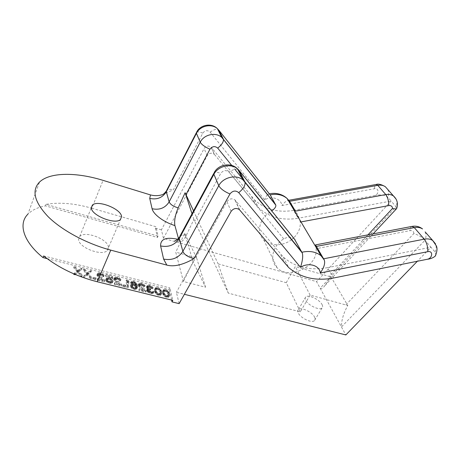 <?xml version="1.0" encoding="UTF-8"?>
<svg xmlns="http://www.w3.org/2000/svg" width="460" height="460" viewBox="0 0 460 460"><rect width="100%" height="100%" fill="white"/><g stroke="black" fill="none" stroke-linecap="round" stroke-linejoin="round"><path stroke-width="0.34" stroke-dasharray="2.3 1.72" d="M161.96 194.804L173.397 189.773L202.785 133.159C205.039 130.272 207.494 129.933 210.168 132.141L264.707 199.916C271.572 195.414 281.163 198.628 281.917 205.539L374.497 188.726C379.299 187.703 379.051 194.919 374.296 195.615L293.595 210.392L298.229 218.23C282.44 220.863 269.18 217.35 258.457 207.684L214.636 154.629L211.065 147.131C208.42 145.394 206.097 145.854 204.113 148.517L161.42 229.85L163.461 238.355L316.543 281.635L345.845 334.938M91.822 208.23L155.969 226.734L158.102 236.083L46.006 204.343C59.495 202.055 74.767 203.355 91.822 208.23L103.069 180.372M161.42 229.85L155.348 228.102L155.969 226.734M293.595 210.392C278.099 212.945 265.075 209.438 254.512 199.876L211.399 147.482M166.261 191.118L166.779 190.141C168.015 189.204 170.223 189.083 173.397 189.773M178.451 238.441L178.756 239.545L177.652 239.263M108.433 247.296C108.244 239.183 85.025 230.333 79.729 236.469L78.614 239.298C78.102 247.399 102.206 256.691 107.306 250.464L108.433 247.296M155.348 228.102L157.469 237.475L45.442 205.856C37.812 207.322 31.958 210.093 27.887 214.176L39.531 182.056M47.127 258.641L169.211 289.438L169.935 287.931L172.776 300.363M171.614 300.075L169.211 289.438M179.124 303.634L176.398 292.29L184.38 294.302M300.322 311.834L286.246 282.693L218.103 263.862L228.338 293.158L300.322 311.834L310.097 295.078L347.772 305.48C343.476 313.283 341.372 320.442 341.458 326.951L424.971 240.292C422.073 237.153 418.37 234.922 413.85 233.582L345.88 304.83M205.551 287.241L196.604 257.922L175.755 252.16L183.408 281.497L205.551 287.241L193.068 261.74L183.408 281.497M322.075 304.595C322.851 306.096 322.834 307.228 322.017 307.993C319.499 310.741 307.855 305.198 305.635 300.19C304.934 298.747 304.974 297.666 305.756 296.941C308.298 294.233 319.648 299.563 322.075 304.595M196.604 257.922L184.696 233.295L175.755 252.16M286.246 282.693L295.28 266.616L329.297 276.443L367.966 234.847M193.545 210.91L218.103 263.862M301.754 221.777L300.294 222.048C300.656 228.81 297.792 234.657 291.697 239.591M291.536 239.712C283.003 246.353 270.055 246.474 263.718 239.809C256.306 232.812 259.124 218.908 269.709 212.273L271.716 210.875M193.068 261.74L184.696 233.295M315.531 244.898L316.066 248.728C318.447 266.34 288.828 280.646 277.029 267.622C269.255 260.435 272.406 245.91 283.739 238.872C287.902 236.722 291.445 236.75 294.365 238.953M178.756 239.545L179.929 241.448C181.729 242.219 183.856 240.166 186.306 235.29L193.884 219.472L228.338 293.158M329.297 276.443L330.924 276.793L325.001 285.476C323.225 288.006 321.615 288.932 320.177 288.242L396.025 206.741L391.103 201.037L316.543 281.635M425.132 231.892C426.322 234.416 426.265 237.216 424.971 240.292L430.968 247.244L417.364 261.257M396.181 199.237C397.129 201.543 397.078 204.044 396.025 206.741L396.825 208.115M300.294 222.048C299.178 217.597 297.551 213.958 295.429 211.146M333.586 278.001L327.474 267.662L430.968 247.244L435.079 252.005L435.959 254.656M327.474 267.662C309.844 270.842 295.159 267.335 283.417 257.14L234.985 199.922C231.972 198.047 229.293 198.611 226.941 201.618L176.398 292.29M186.306 235.29C183.373 234.83 181.257 235.1 179.964 236.106L179.21 237.446M193.884 219.472L192.01 213.756M269.784 194.356L268.496 194.131L267.622 194.632M267.519 194.712C266.443 195.558 265.506 197.288 264.707 199.916M289.386 201.031L287.73 200.468C286.333 200.75 284.401 202.446 281.917 205.539M374.296 195.615C377.505 194.643 385.434 194.356 387.906 197.334L391.103 201.037L298.229 218.23M163.461 238.355L207.201 155.698C209.237 152.99 211.606 152.513 214.302 154.273L214.636 154.629M43.665 255.944L169.935 287.931M46.006 204.343L45.442 205.856M169.406 292.968L169.7 294.268L169.372 295.832L168.124 296.349L165.956 295.815L163.564 293.428L162.955 291.358L163.311 289.817L164.553 289.323L166.692 289.858L168.308 291.071L169.406 292.968L168.855 294.112L169.142 295.412L168.814 296.982L167.572 297.499L166.52 297.378L164.41 296.303L163.288 295.055L162.685 293.808L162.524 291.445L164.013 290.461L166.146 290.996L167.762 292.209L168.855 294.112M161.517 290.996L161.788 292.295L161.425 293.859L160.155 294.377L157.964 293.831L155.583 291.439L155.141 288.311L156.664 287.333L158.827 287.88L160.442 289.098L161.517 290.996L160.971 292.146L161.242 293.445L160.873 295.015L159.603 295.533L157.418 294.992L155.037 292.594L154.462 290.524L154.847 288.978L156.124 288.483L158.28 289.024L159.896 290.243L160.971 292.146M148.126 290.835L147.418 289.823L147.395 288.707L148.545 288.305L147.292 287.166L147.033 285.729L148.339 285.24L149.58 285.418L152.024 286.436L153.151 287.81L150.259 286.269L148.155 286.149L147.867 286.488L148.39 287.437L150.69 288.564L150.799 289.139L148.494 288.983L148.339 290.053L150.339 291.381L152.335 291.738L153.111 291.237L154.025 291.467L153.927 291.858L151.765 292.433L148.126 290.835L147.585 292.002L146.872 290.99L146.849 289.869L148.005 289.466L146.751 288.322L146.412 287.414L146.493 286.89L147.798 286.396L150.702 287.126L152.605 288.966L149.718 287.425L147.614 287.305L147.378 287.931L147.85 288.598L150.15 289.725L150.253 290.3L147.953 290.145L147.689 290.634L148.034 291.554L150.897 292.819L152.128 292.847L152.565 292.399L153.479 292.623L153.099 293.365L151.214 293.601L147.585 292.002M146.096 290.329L146.222 291.065L139.529 289.403L139.409 288.673L144.612 289.961L139.449 285.614L138.724 284.47L138.77 283.653L140.104 283.17L141.916 283.486L144.837 285.177L145.124 285.798L144.204 285.568L143.163 284.619L140.593 283.975L139.834 284.746L146.096 290.329L145.682 292.232L138.989 290.582L138.868 289.846L144.072 291.134L138.471 286.258L138.236 284.82L139.57 284.332L140.651 284.464L143.468 285.585L144.584 286.959L140.95 285.223L139.552 285.286L139.299 285.913L145.55 291.502M131.157 284.102L133.434 283.693L136.522 285.16L135.907 283.486L134.866 282.538L133.176 281.974L131.819 282.457L130.881 282.227L131.48 281.411L132.348 281.215L134.941 281.871L137.063 284.05L137.569 286.114L137.287 287.724L135.953 288.374L134.096 288.058L131.48 286.281L130.887 284.728L131.157 284.102L130.623 285.275L132.9 284.866L135.987 286.333L135.372 284.654L134.332 283.705L132.647 283.142L131.284 283.63L130.352 283.4L130.951 282.584L133.463 282.664L135.401 283.699L136.528 285.217L137.005 288.259L136.281 289.346L134.498 289.472L131.589 288.184L130.462 286.637L130.623 285.275M127.489 286.419L126.552 279.623L127.673 279.904L128.938 281.186L129.099 282.331L127.834 281.048L128.627 286.701L127.489 286.419L126.954 287.609L126.028 280.795L127.15 281.077L128.409 282.359L128.57 283.51L127.305 282.221L128.093 287.885L126.954 287.609M125.977 286.045L123.314 285.384L123.217 284.654L125.873 285.309L125.977 286.045L125.442 287.236L122.78 286.574L122.688 285.844L125.344 286.499L125.442 287.236M121.693 284.274L121.785 285.005L114.891 283.297L114.81 282.566L120.169 283.895L115.023 279.507L114.339 278.358L114.436 277.541L115.857 277.064L116.972 277.207L119.065 277.874L120.681 279.111L120.94 279.732L119.997 279.496L118.962 278.541L116.317 277.874L115.483 278.639L121.693 284.274L121.256 286.2L114.362 284.498L114.281 283.762L119.64 285.085L114.074 280.169L113.913 278.731L115.334 278.248L116.449 278.392L119.33 279.53L120.416 280.916L118.438 279.726L115.793 279.059L114.925 279.542L115.402 280.502L121.164 285.464M111.676 279.519L110.084 278.553L108.175 278.219L107.284 278.702L107.163 279.381L107.824 280.404L109.221 281.175L111.136 281.508L112.01 280.876L113.16 281.158L112.326 282.089L109.296 281.911L107.301 280.841L106.208 279.289L106.473 278.076L106.996 277.639L108.859 277.541L111.987 278.886L111.74 276.586L106.202 275.195L106.133 274.482L112.614 276.109L113.022 279.852L111.676 279.519L111.153 280.715L108.41 279.461L106.76 279.904L106.875 281.071L108.698 282.382L110.613 282.71L111.481 282.072L112.637 282.359L111.797 283.291L110.883 283.492L107.789 282.727L106.139 281.319L105.633 279.904L106.473 278.84L108.341 278.737L111.464 280.082L111.222 277.777L105.685 276.391L105.616 275.672L112.096 277.299L112.493 281.048L111.153 280.715M104.765 280.071L104.828 280.807L97.796 279.059L97.738 278.329L103.207 279.686L98.084 275.27L97.422 274.114L97.549 273.303L98.279 272.924L100.176 272.981L102.31 273.654L103.92 274.902L104.167 275.523L103.201 275.281L102.177 274.321L99.475 273.642L98.584 274.407L104.765 280.071L104.305 282.014L97.273 280.278L97.221 279.542L102.683 280.893L97.146 275.948L97.037 274.505L99.665 274.177L102.586 275.333L103.649 276.724L102.683 276.483L101.66 275.523L98.963 274.844L98.049 275.321L98.503 276.287L104.242 281.279M96.221 278.674L93.466 277.989L93.415 277.253L96.169 277.938L96.221 278.674L95.703 279.887L92.949 279.208L92.897 278.472L95.651 279.151L95.703 279.887M85.14 275.925L83.944 275.626L87.141 272.964L83.634 268.818L84.812 269.111L87.705 272.533L90.292 270.491L91.459 270.785L88.326 273.257L91.885 277.598L90.695 277.305L87.774 273.838L85.14 275.925L84.623 277.15L83.427 276.857L86.629 274.183L83.128 270.031L84.306 270.325L87.193 273.746L89.78 271.699L90.953 271.992L87.814 274.476L91.367 278.817L90.183 278.524L87.262 275.057L84.623 277.15M75.52 273.545L74.313 273.24L77.625 270.583L74.146 266.426L75.337 266.725L78.2 270.158L80.879 268.123L82.058 268.421L78.821 270.882L82.346 275.235L81.144 274.936L78.246 271.463L75.52 273.545L75.158 274.43M168.544 292.893L166.675 290.524L164.887 290.076L163.881 290.91L164.467 293.652L165.98 295.13L168.262 295.418L168.768 293.9L168.544 292.893L167.992 294.032L166.123 291.669L163.869 291.375L163.334 292.054L163.553 293.882L164.824 295.855L166.359 296.648L167.704 296.568L168.233 295.872L167.992 294.032M160.643 290.915L158.792 288.546L156.992 288.092L155.952 288.92L156.498 291.663L158.004 293.146L160.31 293.445L160.856 291.927L160.643 290.915L160.097 292.065L158.246 289.696L155.963 289.392L155.411 290.076L155.595 291.904L156.848 293.877L158.389 294.676L159.758 294.596L160.304 293.905L160.097 292.065M131.974 284.723L132.164 286.028L133.797 287.276L135.648 287.598L136.591 286.712L136.269 285.792L135.246 284.981L132.819 284.372L131.974 284.723L131.313 286.287L132.066 287.741L134.573 288.782L135.936 288.276L135.729 286.965L134.711 286.154L132.825 285.545L131.439 285.896M157.469 237.475L158.102 236.083M169.7 294.268L169.142 295.412M169.067 292.209L168.515 293.348M168.791 291.732L168.245 292.876M168.308 291.071L167.762 292.209M167.681 290.513L167.13 291.651M166.692 289.858L166.146 290.996M165.594 289.449L165.048 290.588M164.553 289.323L164.013 290.461M163.754 289.524L163.208 290.668M163.311 289.817L162.765 290.961M163.076 290.3L162.524 291.445M162.984 290.685L162.438 291.83M162.955 291.358L162.409 292.502M163.231 292.658L162.685 293.808M163.564 293.428L163.018 294.578M163.84 293.905L163.288 295.055M164.323 294.578L163.771 295.728M164.962 295.153L164.41 296.303M165.956 295.815L165.405 296.964M167.078 296.228L166.52 297.378M168.124 296.349L167.572 297.499M168.929 296.136L168.371 297.286M169.372 295.832L168.814 296.982M169.602 295.337L169.044 296.487M169.683 294.946L169.125 296.096M73.807 274.476L77.119 271.814L73.646 267.651L74.842 267.95L77.7 271.383L80.373 269.341L81.558 269.635L78.315 272.107L81.834 276.46L80.632 276.167L77.74 272.688L75.359 274.517M168.176 291.985L167.624 293.123M168.768 293.9L168.216 295.044M168.785 294.728L168.233 295.872M168.262 295.418L167.704 296.568M167.785 295.579L167.227 296.723M166.917 295.498L166.359 296.648M165.98 295.13L165.427 296.28M165.376 294.705L164.824 295.855M164.467 293.652L163.915 294.803M164.105 292.738L163.553 293.882M163.886 291.726L163.34 292.87M163.881 290.91L163.334 292.054M164.415 290.231L163.869 291.375M164.887 290.076L164.341 291.22M165.749 290.162L165.203 291.301M166.675 290.524L166.123 291.669M167.273 290.95L166.721 292.089M161.788 292.295L161.242 293.445M161.19 290.231L160.643 291.381M160.919 289.76L160.373 290.904M160.442 289.098L159.896 290.243M159.81 288.535L159.269 289.679M158.827 287.88L158.28 289.024M157.717 287.465L157.176 288.61M156.664 287.333L156.124 288.483M155.848 287.534L155.308 288.684M155.394 287.828L154.847 288.978M155.141 288.311L154.6 289.461M155.049 288.696L154.502 289.846M155.008 289.369L154.462 290.524M155.261 290.668L154.715 291.824M155.583 291.439L155.037 292.594M155.854 291.922L155.302 293.077M156.331 292.594L155.785 293.75M156.964 293.169L156.417 294.325M157.964 293.831L157.418 294.992M159.091 294.25L158.539 295.406M160.155 294.377L159.603 295.533M160.971 294.164L160.419 295.32M161.425 293.859L160.873 295.015M161.667 293.365L161.121 294.521M161.759 292.974L161.207 294.13M160.287 290.007L159.741 291.157M160.856 291.927L160.304 293.077M160.856 292.75L160.304 293.905M160.31 293.445L159.758 294.596M159.821 293.601L159.275 294.756M158.941 293.52L158.389 294.676M158.004 293.146L157.452 294.302M157.395 292.721L156.848 293.877M156.498 291.663L155.946 292.825M156.141 290.749L155.595 291.904M155.94 289.742L155.399 290.892M155.952 288.92L155.411 290.076M156.504 288.242L155.963 289.392M156.992 288.092L156.446 289.242M157.861 288.178L157.32 289.328M158.792 288.546L158.246 289.696M159.39 288.966L158.844 290.116M147.683 290.306L147.137 291.473M148.735 291.266L148.189 292.433M149.529 291.743L148.977 292.905M150.288 292.071L149.742 293.238M151.765 292.433L151.214 293.601M152.473 292.474L151.927 293.635M153.151 292.359L152.605 293.52M153.646 292.203L153.099 293.365M153.927 291.858L153.381 293.02M154.025 291.467L153.479 292.623M153.111 291.237L152.565 292.399M152.984 291.485L152.438 292.646M152.674 291.686L152.128 292.847M152.335 291.738L151.788 292.905M151.443 291.657L150.897 292.819M150.339 291.381L149.793 292.548M149.391 291.007L148.844 292.175M149 290.772L148.453 291.939M148.574 290.386L148.034 291.554M148.339 290.053L147.792 291.214M148.235 289.472L147.689 290.634M148.494 288.983L147.953 290.145M148.994 288.828L148.448 289.99M150.064 288.96L149.523 290.122M150.799 289.139L150.253 290.3M150.69 288.564L150.15 289.725M149.96 288.38L149.414 289.541M148.81 287.816L148.269 288.978M148.39 287.437L147.85 288.598M147.919 286.77L147.378 287.931M147.867 286.488L147.327 287.644M148.155 286.149L147.614 287.305M148.649 285.999L148.108 287.155M149.534 286.085L148.994 287.241M150.259 286.269L149.718 287.425M151.196 286.637L150.656 287.793M151.794 287.063L151.254 288.219M152.243 287.58L151.696 288.736M153.151 287.81L152.605 288.966M152.858 287.189L152.317 288.345M152.024 286.436L151.484 287.592M151.242 285.97L150.702 287.126M149.948 285.51L149.408 286.661M149.58 285.418L149.046 286.574M148.339 285.24L147.798 286.396M147.66 285.344L147.119 286.499M147.033 285.729L146.493 286.89M146.953 286.258L146.412 287.414M147.004 286.545L146.464 287.701M147.292 287.166L146.751 288.322M147.735 287.69L147.194 288.851M148.545 288.305L148.005 289.466M147.683 288.362L147.142 289.524M147.395 288.707L146.849 289.869M147.315 289.242L146.769 290.404M147.418 289.823L146.872 290.99M146.222 291.065L145.682 292.232M140.3 285.413L139.765 286.58M139.834 284.746L139.299 285.913M139.788 284.458L139.254 285.625M140.087 284.119L139.552 285.286M140.593 283.975L140.059 285.137M141.484 284.061L140.95 285.223M142.22 284.245L141.686 285.407M143.163 284.619L142.629 285.781M143.761 285.045L143.227 286.206M144.204 285.568L143.669 286.729M145.124 285.798L144.584 286.959M144.837 285.177L144.302 286.339M144.003 284.424L143.468 285.585M143.221 283.952L142.686 285.114M141.916 283.486L141.381 284.648M141.18 283.302L140.651 284.464M140.104 283.17L139.57 284.332M139.415 283.268L138.88 284.435M138.77 283.653L138.236 284.82M138.678 284.182L138.144 285.349M138.724 284.47L138.19 285.637M139.006 285.091L138.471 286.258M139.449 285.614L138.909 286.781M144.612 289.961L144.072 291.134M139.409 288.673L138.868 289.846M139.529 289.403L138.989 290.582M131.658 283.803L131.123 284.981M130.887 284.728L130.352 285.907M130.996 285.459L130.462 286.637M131.48 286.281L130.939 287.46M132.129 287.005L131.589 288.184M133.135 287.678L132.595 288.857M134.096 288.058L133.555 289.236M135.033 288.288L134.498 289.472M135.953 288.374L135.412 289.553M136.821 288.167L136.281 289.346M137.287 287.724L136.746 288.897M137.546 287.086L137.005 288.259M137.569 286.114L137.034 287.287M137.408 285.102L136.873 286.275M137.063 284.05L136.528 285.217M136.58 283.239L136.045 284.406M135.93 282.532L135.401 283.699M134.941 281.871L134.412 283.038M133.992 281.491L133.463 282.664M133.25 281.307L132.721 282.474M132.348 281.215L131.819 282.388M131.48 281.411L130.951 282.584M131.008 281.842L130.479 283.015M130.881 282.227L130.352 283.4M131.819 282.457L131.284 283.63M132.123 282.124L131.595 283.297M132.641 281.974L132.106 283.147M133.176 281.974L132.647 283.142M134.285 282.256L133.756 283.423M134.866 282.538L134.332 283.705M135.464 282.963L134.935 284.13M135.907 283.486L135.372 284.654M136.16 283.964L135.625 285.131M136.482 284.872L135.941 286.045M136.522 285.16L135.987 286.333M135.32 284.303L134.786 285.476M134.366 283.929L133.831 285.102M133.434 283.693L132.9 284.866M132.526 283.607L131.991 284.78M131.847 285.108L131.313 286.287M132.302 284.521L131.767 285.7M132.819 284.372L132.284 285.551M133.36 284.372L132.825 285.545M134.665 284.694L134.13 285.873M135.246 284.981L134.711 286.154M135.849 285.407L135.315 286.58M136.269 285.792L135.729 286.965M136.522 286.275L135.982 287.448M136.591 286.712L136.051 287.885M136.47 287.097L135.936 288.276M136.166 287.442L135.625 288.621M135.648 287.598L135.113 288.776M135.113 287.603L134.573 288.782M133.797 287.276L133.262 288.46M133.21 286.994L132.675 288.173M132.606 286.557L132.066 287.741M132.164 286.028L131.629 287.207M131.911 285.545L131.376 286.724M126.552 279.623L126.028 280.795M128.627 286.701L128.093 287.885M127.834 281.048L127.305 282.221M129.099 282.331L128.57 283.51M128.938 281.186L128.409 282.359M127.673 279.904L127.15 281.077M123.314 285.384L122.78 286.574M125.873 285.309L125.344 286.499M123.217 284.654L122.688 285.844M121.785 285.005L121.256 286.2M115.926 279.312L115.402 280.502M115.483 278.639L114.96 279.829M115.448 278.352L114.925 279.542M115.782 278.018L115.259 279.208M116.317 277.874L115.793 279.059M117.248 277.972L116.725 279.157M118.001 278.162L117.478 279.346M118.962 278.541L118.438 279.726M119.565 278.967L119.042 280.151M119.997 279.496L119.473 280.68M120.94 279.732L120.416 280.916M120.681 279.111L120.158 280.295M119.853 278.352L119.33 279.53M119.065 277.874L118.542 279.053M117.725 277.397L117.208 278.582M116.972 277.207L116.449 278.392M115.857 277.064L115.334 278.248M115.132 277.161L114.609 278.346M114.436 277.541L113.913 278.731M114.31 278.07L113.787 279.26M114.339 278.358L113.815 279.548M114.597 278.978L114.074 280.169M115.023 279.507L114.5 280.698M120.169 283.895L119.64 285.085M114.81 282.566L114.281 283.762M114.891 283.297L114.362 284.498M110.866 278.892L110.343 280.088M113.022 279.852L112.493 281.048M112.614 276.109L112.096 277.299M106.133 274.482L105.616 275.672M106.202 275.195L105.685 276.391M111.74 276.586L111.222 277.777M111.987 278.886L111.464 280.082M110.981 278.214L110.463 279.41M110.009 277.834L109.491 279.024M108.859 277.541L108.341 278.737M107.916 277.449L107.393 278.645M106.996 277.639L106.473 278.84M106.473 278.076L105.949 279.277M106.151 278.702L105.633 279.904M106.208 279.289L105.685 280.491M106.662 280.111L106.139 281.319M107.301 280.841L106.777 282.049M108.313 281.526L107.789 282.727M109.296 281.911L108.767 283.113M110.457 282.198L109.928 283.4M111.406 282.29L110.883 283.492M112.326 282.089L111.797 283.291M112.838 281.646L112.315 282.848M113.16 281.158L112.637 282.359M112.01 280.876L111.481 282.072M111.688 281.359L111.159 282.561M111.136 281.508L110.613 282.71M110.383 281.468L109.854 282.664M109.221 281.175L108.698 282.382M108.433 280.841L107.91 282.043M107.824 280.404L107.301 281.606M107.398 279.87L106.875 281.071M107.163 279.381L106.639 280.583M107.134 279.093L106.611 280.295M107.284 278.702L106.76 279.904M107.629 278.363L107.105 279.565M108.175 278.219L107.657 279.415M108.934 278.265L108.41 279.461M110.084 278.553L109.56 279.749M104.828 280.807L104.305 282.014M99.021 275.08L98.503 276.287M98.584 274.407L98.072 275.609M98.566 274.12L98.049 275.321M98.917 273.786L98.405 274.988M99.475 273.642L98.963 274.844M100.429 273.746L99.918 274.942M101.2 273.936L100.688 275.137M102.177 274.321L101.66 275.523M102.781 274.752L102.264 275.954M103.201 275.281L102.683 276.483M104.167 275.523L103.649 276.724M103.92 274.902L103.408 276.098M103.103 274.137L102.586 275.333M102.31 273.654L101.792 274.856M100.947 273.177L100.435 274.373M100.176 272.981L99.665 274.177M99.032 272.832L98.52 274.033M98.279 272.924L97.767 274.125M97.549 273.303L97.037 274.505M97.399 273.827L96.887 275.034M97.422 274.114L96.91 275.321M97.658 274.741L97.146 275.948M98.084 275.27L97.566 276.477M103.207 279.686L102.683 280.893M97.738 278.329L97.221 279.542M97.796 279.059L97.273 280.278M93.466 277.989L92.949 279.208M96.169 277.938L95.651 279.151M93.415 277.253L92.897 278.472M83.944 275.626L83.427 276.857M87.774 273.838L87.262 275.057M90.695 277.305L90.183 278.524M91.885 277.598L91.367 278.817M88.326 273.257L87.814 274.476M91.459 270.785L90.953 271.992M90.292 270.491L89.78 271.699M87.705 272.533L87.193 273.746M84.812 269.111L84.306 270.325M83.634 268.818L83.128 270.031M87.141 272.964L86.629 274.183M74.313 273.24L74.025 273.947M78.246 271.463L77.74 272.688M81.144 274.936L80.632 276.167M82.346 275.235L81.834 276.46M78.821 270.882L78.315 272.107M82.058 268.421L81.558 269.635M80.879 268.123L80.373 269.341M78.2 270.158L77.7 271.383M75.337 266.725L74.842 267.95M74.146 266.426L73.646 267.651M77.625 270.583L77.119 271.814M330.924 276.793L347.772 305.48M310.097 295.078L295.28 266.616M314.6 317.135C315.347 318.665 315.307 319.827 314.467 320.626C311.891 323.489 300.346 318.009 298.229 312.909C297.551 311.443 297.614 310.327 298.413 309.574C301.018 306.745 312.277 312.018 314.6 317.135M202.785 133.159C199.772 131.939 197.737 131.589 196.673 132.095L196.305 132.813M231.754 165.445L234.893 169.32M244.57 181.263L269.709 212.273M413.85 233.582C413.77 231.368 412.482 230.391 409.981 230.644L316.066 248.728M283.739 238.872L229.051 172.143C226.09 169.769 223.33 170.183 220.754 173.374L194.73 221.254M411.959 226.412C410.826 226.745 410.165 228.16 409.981 230.644M435.079 252.005C436.356 249.067 436.505 246.364 435.522 243.892M231.127 211.353L226.941 201.618M239.752 209.996L235.359 200.313M237.78 169.372C235.462 168.757 232.553 169.683 229.051 172.143M213.71 173.512L214.256 172.5C215.47 171.89 217.637 172.184 220.754 173.374M210.168 132.141C213.837 129.547 216.585 128.72 218.408 129.662M374.497 188.726C374.607 186.214 375.153 184.799 376.148 184.489M387.786 189.497C388.953 191.866 388.987 194.476 387.906 197.334M251.603 196.708L255.501 204.481M207.201 155.698L204.113 148.517M285.378 264.092L280.192 253.742M79.729 236.469L91.327 207.713M107.306 250.464L120.531 219.431M325.001 285.476L373.1 233.858M263.718 239.809L277.029 267.622M239.372 209.605L234.985 199.922M179.929 241.448L174.972 240.867M268.496 194.131L269.428 193.901M287.73 200.468L288.805 200.272M254.512 199.876L258.457 207.684M214.302 154.273L211.065 147.131M283.417 257.14L288.656 267.524M322.017 307.993L314.467 320.626M305.756 296.941L298.413 309.574"/><path stroke-width="0.69" d="M177.652 239.263C166.06 236.808 160.379 239.033 160.609 245.945L163.616 259.089L166.83 265.098L110.774 250.136C86.871 243.771 62.106 230.517 48.104 216.666C34.287 201.952 31.429 190.417 39.531 182.056C49.979 171.982 76.791 172.184 103.069 180.372L150.477 194.925C154.428 195.943 158.251 195.902 161.96 194.804C162.018 194.637 163.34 194.982 166.261 191.118M192.01 213.756L185.121 192.723L178.169 207.88C173.351 206.459 170.338 204.47 169.142 201.905L166.324 191.762L166.779 190.141L196.305 132.813M178.451 238.441L174.903 225.572C164.255 222.364 153.375 214.601 152.087 208.725C159.534 210.289 165.22 208.018 169.142 201.905L200.221 142.192L196.437 133.32C200.037 125.747 211.514 123.222 217.396 128.673C211.554 122.578 200.221 124.735 196.673 132.095L196.437 133.32L166.324 191.762C162.518 197.748 156.981 199.962 149.724 198.392L150.477 194.925M121.555 216.493C121.095 208.834 97.497 199.571 92.362 205.143L91.333 207.765C91.074 215.383 115.615 225.112 120.531 219.431L121.555 216.493M27.887 214.176C18.095 223.778 23.109 241.523 43.027 257.606L47.127 258.641M435.959 254.656L435.189 256.185C432.975 257.939 430.307 258.974 427.179 259.296L333.586 278.001C315.583 281.301 300.604 277.811 288.656 267.524L239.372 209.605C236.29 207.707 233.548 208.288 231.127 211.353L179.124 303.634L172.023 301.892L171.614 300.075M417.364 261.257L345.845 334.938L184.38 294.302M185.121 192.723L193.545 210.91M396.825 208.115L396.508 208.742C395.738 208.989 394.398 208.897 392.495 208.455C392.38 206.327 391.138 205.373 388.775 205.591L301.754 221.777M289.386 201.031L295.429 211.146L385.767 194.574L377.781 185.328C380.713 184.839 383.232 185.299 385.336 186.714L387.786 189.497M435.522 243.892L432.705 240.488C430.399 238.993 427.581 238.55 424.258 239.154L414.282 227.602L316.405 246.399L324.266 259.986C325.358 263.298 324.024 267.634 320.269 272.987C319.671 265.362 308.66 262.068 300.506 267.272L238.717 192.625C235.618 190.175 232.697 190.624 229.96 193.965L193.953 258.652C182.919 264.891 173.88 267.041 166.83 265.098M288.805 200.272L376.148 184.489L377.781 185.328L289.564 201.296L287.126 198.524C282.578 194.735 276.937 193.522 270.21 194.885L275.822 205.137C276.075 206.873 274.7 208.788 271.716 210.875M294.365 238.953L302.26 252.937C303.174 256.094 302.588 260.872 300.506 267.272M316.405 246.399L315.531 244.898L411.959 226.412C415.897 225.693 419.428 226.538 422.544 228.948C420.279 227.47 417.525 227.021 414.282 227.602L411.959 226.412M110.774 250.136L97.221 281.767L172.776 300.363L172.023 301.892M213.71 173.512L179.964 236.106L179.296 238.452L182.879 251.355C184.167 254.57 187.858 257.002 193.953 258.652M178.169 207.88C175.185 214.987 174.098 220.886 174.903 225.572M185.972 194.58L209.961 149.212C204.913 146.964 201.664 144.624 200.221 142.192C203.935 134.441 215.734 131.83 221.755 137.379L223.29 138.966L218.891 130.232L269.784 194.356M97.221 281.767C76.55 276.454 58.696 267.846 43.665 255.944L43.027 257.606M75.359 274.517L73.807 274.476L74.025 273.947M75.158 274.43L75.014 274.775M152.087 208.725L149.724 198.392M229.96 193.965C224.279 191.544 220.547 188.784 218.764 185.696L213.906 174.305L179.296 238.452C174.955 245.002 168.728 247.497 160.609 245.945M238.717 192.625C243.259 189.014 245.37 185.604 245.053 182.396L243.133 180.055C236.457 174.07 223.088 177.134 218.764 185.696L182.879 251.355C178.394 258.054 171.971 260.63 163.616 259.089M367.966 234.847L392.495 208.455M209.961 149.212C212.336 146.199 214.918 145.832 217.706 148.108L231.754 165.445M234.893 169.32L244.57 181.263M396.181 199.237L393.478 195.954C391.334 194.528 388.763 194.068 385.767 194.574C387.745 197.328 388.746 201.003 388.775 205.591M427.179 259.296C432.664 258.393 433.354 250.418 427.788 251.683C427.903 246.709 426.725 242.529 424.258 239.154L323.765 258.767L321.086 255.794C316.037 251.758 309.66 250.568 301.944 252.224L244.823 181.763L239.189 170.562L237.538 168.883C231.029 163.007 218.069 165.945 213.906 174.305L214.256 172.5C218.362 164.439 231.064 162.052 237.538 168.883L243.133 180.055L302.26 252.937M425.132 231.892L432.705 240.488L436.448 246.042C437.489 248.59 437.069 251.971 435.183 256.185M427.788 251.683L320.269 272.987M295.107 239.873L239.189 170.562L237.78 169.372M275.638 204.7L223.439 139.374C223.663 141.945 221.749 144.854 217.706 148.108M275.822 205.137L221.755 137.379L217.396 128.673L218.408 129.662M91.327 207.713L92.362 205.143M373.1 233.858L396.508 208.742M396.618 208.673C398.354 203.803 397.308 199.559 393.478 195.954L385.336 186.714C381.351 184.391 378.287 183.649 376.148 184.489M269.428 193.901C274.212 192.642 281.733 193.373 287.126 198.524L321.086 255.794L324.266 259.986M174.972 240.867L174.875 240.879C173.874 240.913 175.956 241.58 179.21 237.446"/></g></svg>
